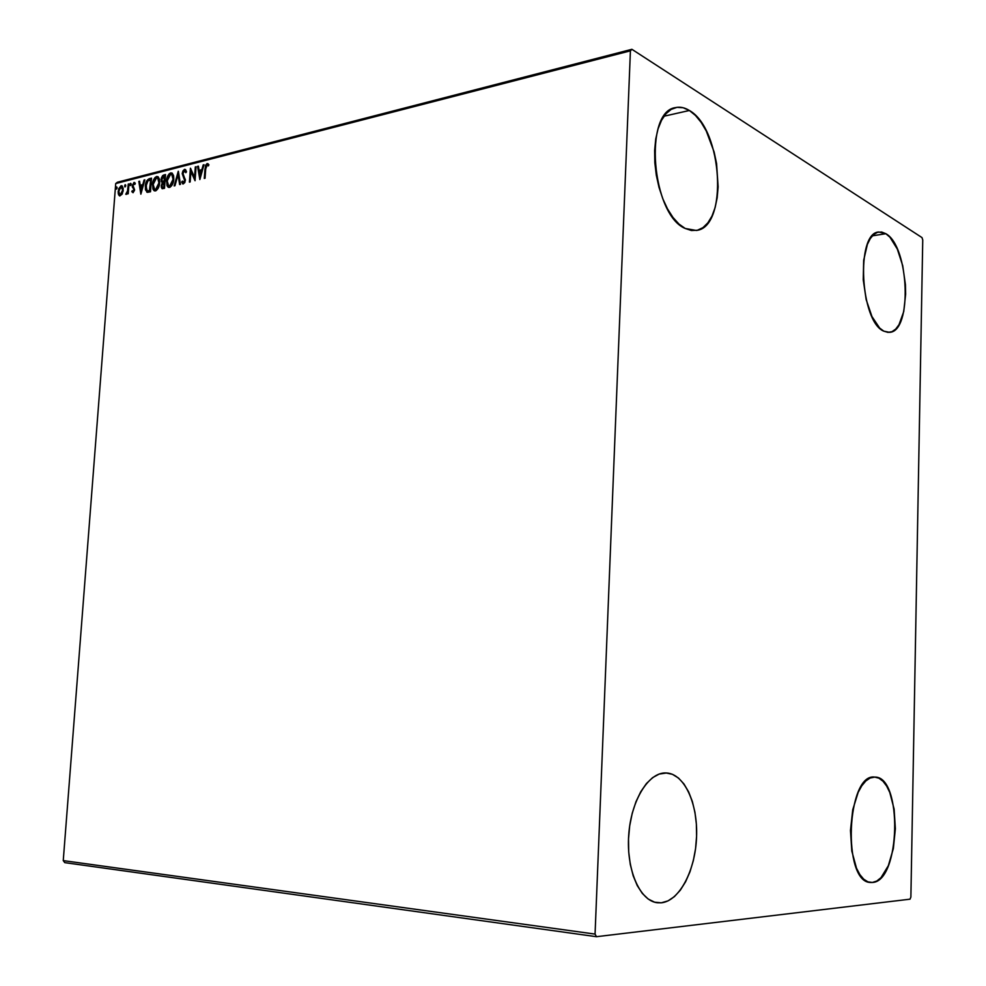 <?xml version="1.0" encoding="UTF-8"?>
<svg xmlns="http://www.w3.org/2000/svg" width="986" height="986" viewBox="0 0 986 986"><rect width="100%" height="100%" fill="white"/><g stroke="black" fill="none" stroke-linecap="round" stroke-linejoin="round"><path stroke-width="1.48" d="M689.387 110.494C722.713 128.956 728.334 227.556 696.301 230.465L685.196 228.456L678.972 224.069L673.007 217.499L667.547 208.958L662.814 198.79L659.005 187.377L656.306 175.188L654.827 162.727L654.63 150.525L655.727 139.075L658.056 128.858L661.532 120.292L665.981 113.71L671.22 109.347L677.025 107.338L683.162 107.745L689.387 110.494L695.463 115.448L701.169 122.387L706.284 131.015L714.123 152.004L716.575 163.577L718.128 186.859L717.179 197.742L715.109 207.602L711.978 216.07L707.886 222.824L702.993 227.618L697.435 230.231L691.433 230.527L685.196 228.456C651.66 214.849 643.316 111.171 675.657 107.585C680.13 106.611 684.715 107.585 689.387 110.494L664.009 116.212L689.387 110.494M872.376 882.47L867.976 881.878L863.748 879.229L859.878 874.631L856.501 868.222L851.805 851.054L850.474 830.458L852.73 809.777L858.165 792.362L861.801 785.768L865.856 780.924L870.17 777.991L874.939 777.079C902.782 776.45 900.501 881.644 872.376 882.47L870.49 882.47C842.056 882.495 846.629 773.086 874.557 777.067L878.871 778.151L882.951 781.183L886.624 786.015L889.779 792.448L894.117 809.112L895.362 828.745L893.353 848.552L888.337 865.696L881.003 877.651L876.776 881.04L872.376 882.47M661.273 902.806L654.593 902.178L648.196 899.035L642.33 893.439L637.252 885.588L633.185 875.79L630.288 864.426L628.711 851.953L628.513 838.913L629.697 825.837L632.223 813.29L635.958 801.766L640.752 791.746L646.385 783.599L652.621 777.634L659.203 774.047L666.647 772.975C684.506 774.035 697.965 803.75 696.56 837.028C695.401 870.305 679.453 901.118 661.273 902.806L657.428 902.757C639.889 901.031 626.209 869.738 628.711 835.142C630.978 800.533 648.529 772.223 665.87 772.938L672.39 774.293L678.491 778.04L683.964 783.981L688.635 791.881L692.332 801.433L694.945 812.291L696.375 824.049L696.584 836.313L695.561 848.65L693.331 860.618L689.978 871.797L685.59 881.767L680.34 890.148L674.387 896.631L667.953 900.908L661.273 902.806M885.847 233.707C909.277 246.254 912.494 331.801 889.532 332.331L883.826 331.173L879.648 328.055L871.957 316.568L866.164 299.584L863.243 279.753L863.674 260.304L867.384 244.38L870.293 238.563L873.732 234.483L877.589 232.289L881.669 232.03L885.847 233.707L889.951 237.219L897.309 249.051L902.72 265.69L905.431 284.658L905.641 294.173L903.743 311.564L898.985 324.727L895.719 329.077L892.01 331.666L888.004 332.381L883.826 331.173C860.174 321.954 855.601 232.622 878.785 232.006L885.847 233.707L872.351 235.839L885.847 233.707M910.879 897.05L922.748 239.943L921.996 237.589L631.903 49.3L117.42 182.225L115.719 183.556L630.411 50.841L595.063 934.099L63.252 860.605L115.719 183.556L63.252 860.605L64.78 862.639L596.481 936.7L910.016 899.183L910.879 897.05L922.748 239.943L921.996 237.589L631.903 49.3L630.411 50.841L595.063 934.099L596.481 936.7L910.016 899.183L910.879 897.05M122.289 193.811L123.225 188.462L122.153 185.935L121.081 185.75L118.69 188.807L118.16 193.219L119.75 195.931L122.091 194.193L123.238 190.162L122.017 185.849L121.081 185.75L118.147 191.444L119.38 195.807L122.289 193.811M128.956 183.914L128.254 184.086L127.477 191.494L125.998 194.378L127.613 192.48L127.502 193.934L128.205 193.761L128.956 183.914L128.254 184.086L127.638 190.803L125.777 194.205L127.613 192.48L127.502 193.934L128.205 193.761L128.956 183.914M133.061 192.714L134.54 190.236L132.962 185.701L133.578 183.889L134.835 184.444L135.304 183.433L134.392 182.447L132.321 185.183L133.886 190.015L133.258 191.444L132.284 190.692L131.804 191.641L133.061 192.714L134.589 189.78L132.962 185.454L133.948 183.655L134.835 184.444L135.304 183.433L133.96 182.459L132.26 185.688L133.886 190.015L133.11 191.506L132.284 190.692L131.804 191.641L133.061 192.714M149.354 178.688L146.754 180.783L145.423 185.023L145.46 189.817L147.419 192.332L150.501 191.789L151.524 178.146L149.354 178.688C146.84 179.834 145.484 182.336 145.299 186.231L146.803 192.134L150.501 191.789L151.524 178.146L149.354 178.688M165.512 174.559L162.653 175.594L161.334 178.072L161.31 181.523L162.333 182.644L161.26 187.069L162.271 188.708L164.502 188.314L165.512 174.559L163.614 175.052L161.1 179.514L162.333 182.644L161.236 185.787L162 188.609L164.502 188.314L165.512 174.559M178.367 171.281L174.152 185.923L174.966 185.725L178.072 174.633L179.637 184.555L180.45 184.357L178.244 171.305L174.152 185.923L174.966 185.725L178.072 174.633L179.637 184.555L180.45 184.357L178.367 171.281M195.302 166.942L194.562 177.344L190.421 168.199L189.411 182.139L190.162 181.954L190.914 171.552L195.055 180.734L196.054 166.757L195.302 166.942L196.029 167.164L195.302 166.942L194.562 177.344L190.421 168.199L189.411 182.139L190.162 181.954L190.914 171.552L195.055 180.734L196.054 166.757L195.302 166.942M205.717 168.902L206.333 165.648L207.294 164.995L208.428 165.894L208.896 164.711L207.122 163.565L205.532 165.328L204.287 178.441L205.051 178.256L205.717 168.902L207.035 165.007L208.428 165.894L208.896 164.711L207.122 163.565L204.965 168.951L204.287 178.441L205.051 178.256L205.717 168.902M199.85 179.551L204.016 164.724L203.19 164.933L201.859 169.678L199.086 170.381L198.396 166.153L197.57 166.363L199.85 179.551L204.016 164.724L203.19 164.933L201.859 169.678L199.086 170.381L198.396 166.153L197.57 166.363L199.85 179.551M184.518 169.358L182.903 171.009L182.2 173.635L184.629 180.068L183.741 182.459L182.348 181.091L181.707 182.09L183.088 184L184.801 182.558L185.393 179.748L183.088 174.756L183.125 172.488L184.468 170.763L185.824 172.698L186.477 171.835L185.59 169.666L184.518 169.358L185.467 169.555L184.518 169.358L182.2 173.635L184.629 180.537L183.519 182.546L182.348 181.091L181.707 182.09L182.718 183.877L185.38 180.29L182.94 173.462L184.468 170.763L185.824 172.698L186.477 171.835L184.518 169.358M173.807 179.156L173.585 175.656L172.217 173.179L170.652 172.907L168.976 174.029L166.609 179.822L166.991 185.614L168.051 187.106L170.073 187.229L173.129 182.743L173.807 179.156L172.045 173.068L170.652 172.907C168.101 174.436 166.708 177.16 166.461 181.079L168.236 187.229L169.641 187.389C172.18 185.824 173.573 183.088 173.807 179.156M159.67 182.718L159.461 179.242L158.117 176.777L156.577 176.506L154.938 177.616L152.583 183.359L152.966 189.115L154.001 190.594L155.985 190.729L158.992 186.28L159.67 182.718L157.933 176.654L156.577 176.506C154.075 178.022 152.694 180.721 152.448 184.604L154.198 190.729L155.566 190.877C158.056 189.337 159.436 186.613 159.67 182.718M140.862 194.18L144.843 179.846L144.067 180.044L142.797 184.641L140.197 185.294L139.581 181.19L138.816 181.387L140.862 194.18L144.843 179.846L144.067 180.044L142.797 184.641L140.197 185.294L139.581 181.19L138.816 181.387L140.862 194.18M131.101 184.296L130.349 183.495L130.189 185.528L131.039 184.69L130.608 183.322L130.214 185.541L131.101 184.296M125.74 185.664L124.988 184.863L124.828 186.884L125.678 186.058L125.247 184.69L124.865 186.909L125.74 185.664M117.075 187.87L116.323 187.069L116.163 189.09L117.014 188.264L116.582 186.909L116.2 189.115L117.075 187.87M208.034 163.787L205.926 166.351L204.94 178.281L205.581 169.198L204.965 168.951L205.581 169.198L207.75 163.824L207.122 163.565L208.12 163.787M200.133 178.528L197.57 166.363L198.457 166.548L200.133 178.528M199.702 170.627L202.475 169.925L201.859 169.678L202.475 169.925L203.806 165.18L203.19 164.933L203.892 165.155L202.475 169.925L199.702 170.627M200.651 176.42L202.044 171.453L201.427 171.207L202.044 171.453L200.651 176.42L199.308 171.737L201.427 171.207L200.035 176.174L200.651 176.42M195.105 180.056L190.914 171.552L195.105 180.056M190.064 181.979L190.988 169.087L190.064 181.979M195.179 177.579L194.562 177.344L195.179 177.579L195.931 167.189L195.179 177.579M185.356 170.997L186.231 172.156L185.134 170.997M183.162 183.988L181.707 182.09L182.644 181.855L182.94 183.716M183.519 182.546L185.245 180.783L182.2 173.635L182.829 173.869L185.146 169.604L182.854 173.536L183.125 176.223L185.257 180.302L184.579 182.533L183.273 182.558M180.204 184.419L178.072 174.633L180.204 184.419M174.904 185.738L178.577 172.587L174.904 185.738M168.803 187.439L167.09 181.313C167.337 177.406 168.729 174.682 171.268 173.142L168.902 175.249L167.226 180.056L167.3 184.85L168.68 187.34M172.168 174.621L173.684 177.665L173.499 181.104L171.934 184.961L169.888 186.255M169.185 186.021L170.331 186.218L168.655 185.836L167.201 180.894L170.566 174.312L171.65 174.436L173.696 179.588L171.761 174.51M173.068 179.353L169.715 185.984L170.331 186.218L173.696 179.588L173.068 179.353L171.305 184.727L169.715 185.984L168.458 185.713L167.176 181.387L168.963 175.533L170.393 174.362L171.823 174.547L173.068 179.353M162.48 188.733L161.236 185.787L161.852 186.021L162.961 182.878L161.1 179.514L161.729 179.748L164.243 175.286L163.614 175.052L165.488 174.966L163.269 175.828L161.803 179.033L161.926 181.769L162.961 182.878L161.852 186.021L162.48 188.733M164.563 181.597L163.134 181.621M165.303 176.395L164.921 181.498L162.505 181.375L161.827 179.329L164.674 176.161L165.303 176.395L164.674 176.161L164.921 181.498L165.303 176.395M163.208 187.537L164.502 187.315L162.407 187.229L161.963 185.578L164.194 182.681L164.502 187.315L163.331 187.55M162.85 187.315L161.963 186.342L162.172 184.444L164.194 182.681L164.502 187.315L164.194 182.681L163.873 187.081L162.591 187.303M154.765 190.927L153.076 184.838C153.323 180.956 154.703 178.256 157.205 176.74L154.864 178.823L153.212 183.593L153.274 188.351L154.617 190.828M158.08 178.207L159.559 181.227L159.276 185.158L157.834 188.474L155.825 189.756M155.135 189.522L156.256 189.706L154.617 189.349L153.163 184.431L156.503 177.899L157.55 178.022L159.572 183.137L157.661 178.096M158.956 182.903L155.64 189.485L156.256 189.706L159.572 183.137L158.956 182.903L157.205 188.24L155.64 189.485L154.408 189.213L153.138 184.912L154.913 179.107L156.33 177.948L157.723 178.146L158.956 182.903M147.345 192.319L145.928 186.465C146.113 182.57 147.469 180.068 149.983 178.934L147.629 180.611L146.15 184.653L145.99 189.559L147.345 192.319M150.513 190.791L148.011 191.05L150.513 190.791L151.326 179.957L150.513 190.791L149.884 190.569L150.513 190.791M150.698 179.723L149.416 190.68L150.045 190.914L148.011 191.05L147.185 190.717L146.014 186.058L147.986 180.758L151.326 179.957L150.698 179.723L149.884 190.569L147.617 190.877L146.458 189.879L146.31 184.025L147.752 180.968L150.698 179.723M141.158 193.096L138.816 181.387L139.642 181.572L141.158 193.096M140.825 185.528L143.414 184.875L142.797 184.641L143.414 184.875L144.696 180.278L144.067 180.044L144.732 180.265L143.414 184.875L140.825 185.528M141.676 191.148L143.007 186.342L142.378 186.107L143.007 186.342L141.676 191.148L140.394 186.613L142.378 186.107L141.047 190.914L141.676 191.148M133.295 191.58L134.404 189.386L132.37 187.155L132.26 185.688L132.888 185.923L134.589 182.693L133.96 182.459L134.811 182.656L132.937 185.417L134.503 189.78L133.356 191.641M130.62 185.467L129.93 184.592L131.039 183.655L130.62 185.467M128.155 193.761L127.613 192.48L128.155 193.761M126.43 194.353L127.108 193.392L126.479 193.17L126.43 194.353M126.479 193.17L127.108 193.404M127.81 192.553L128.883 184.32L128.254 184.086L128.932 184.308L127.81 192.553M125.271 186.822L124.581 185.96L125.678 185.023L125.271 186.822M119.873 195.955L118.554 194.76L118.147 191.444L118.776 191.666L119.035 189.99L118.788 193.453L119.873 195.955M119.244 189.238L121.697 185.984L121.081 185.75L122.153 185.935L120.551 186.736L119.244 189.226M122.005 187.167L123.077 188.696L123.09 191.222L120.797 194.957L119.774 194.624L118.838 191.259L120.982 186.958L123.164 190.557L121.808 187.155M122.535 190.323L120.391 194.698L121.019 194.92L123.164 190.557L122.535 190.323L121.253 194.082L119.589 194.501L118.838 191.259L120.132 187.55L121.783 187.13L122.535 190.323M116.607 189.029L115.917 188.166L117.014 187.241L116.607 189.029M199.308 171.737L201.427 171.207L200.035 176.174L199.308 171.737M163.935 181.362L162.333 181.251L161.864 179.021L162.776 176.901L164.674 176.161L163.935 181.362M140.394 186.613L142.378 186.107L141.047 190.914L140.394 186.613M596.481 936.7L64.78 862.639L63.252 860.605L595.063 934.099L596.481 936.7M630.411 50.841L115.719 183.556L117.42 182.225L631.903 49.3L630.411 50.841M184.924 170.837L185.553 171.071M171.65 174.436L172.279 174.682M162.074 182.521L162.702 182.755M157.55 178.022L158.167 178.256M134.306 183.692L134.934 183.926M121.635 187.032L122.264 187.266"/></g></svg>
